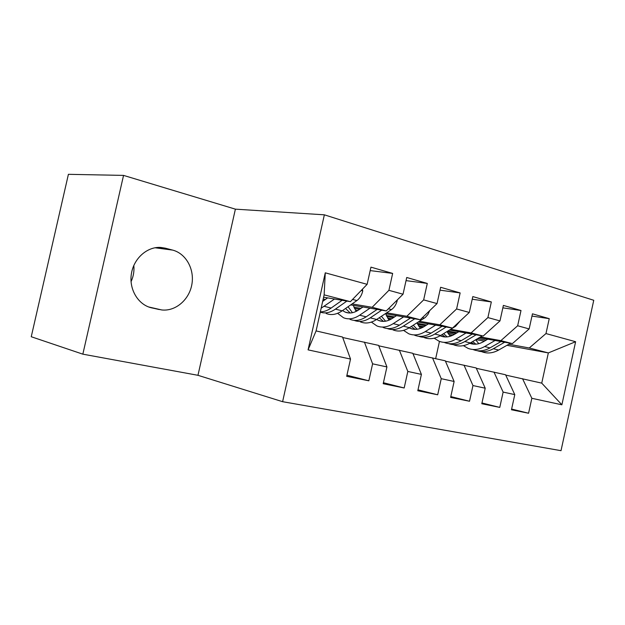 <?xml version="1.0" encoding="UTF-8"?>
<svg xmlns="http://www.w3.org/2000/svg" width="625" height="625" viewBox="0 0 625 625"><rect width="100%" height="100%" fill="white"/><g stroke="black" fill="none" stroke-linecap="round" stroke-linejoin="round"><path stroke-width="0.94" d="M282.602 401.688L561.016 450.68L593.75 300.281L324.359 214.82L282.602 401.688L197.961 375.305L235.391 209.156L123.547 175.398L82.844 354.164L197.961 375.305M82.844 354.164L31.25 336.734L68.406 174.32L123.547 175.398M308.078 349.867L325.273 272.82L367.133 284.336L350.406 301.664L324.133 294.859L316.086 330.914L308.078 349.867L350.523 359.055L346.688 376.305L368.836 380.805L372.602 363.828L386.922 366.93L383.203 383.719L404.18 387.984L407.828 371.453L421.406 374.398L417.797 390.75L437.695 394.789L441.242 378.688L454.125 381.477L450.617 397.414L469.516 401.25L472.961 385.555L485.211 388.203L481.797 403.742L499.773 407.398L503.125 392.086L514.781 394.609L511.461 409.773L528.578 413.242L511.617 409.055M370.188 270.594L392.656 273.414L370.953 267.148L367.133 284.336M392.656 273.414L388.906 290.328L403.031 294.219L386.25 310.945L350.68 304.898M406.039 280.625L427.297 283.43L406.734 277.484L403.031 294.219M427.297 283.43L423.656 299.891L437.039 303.578L420.234 319.742L385.32 313.695M440.008 290.156L460.141 292.922L440.641 287.281L437.039 303.578M460.141 292.922L456.609 308.961L469.312 312.461L452.508 328.102L418.219 322.062M472.234 299.219L491.336 301.938L472.813 296.578L469.312 312.461M491.336 301.938L487.898 317.578L499.984 320.906L483.188 336.047L449.516 330.023M502.844 307.844L521 310.508L503.383 305.414L499.984 320.906M521 310.508L517.656 325.766L529.156 328.93L512.398 343.617L479.312 337.617M531.969 316.07L549.242 318.664L532.461 313.82L529.156 328.93M549.242 318.664L545.984 333.562L575.617 341.719L561.875 404.797L531.844 398.297L528.578 413.242M476.336 368.305L505.57 374.758L514.781 394.609M503.125 392.086L493.984 372.078M506.945 345.312L548.336 352.922L529.258 347.977L508.805 344.25M486.164 340.117L477.703 338.57M458.828 331.695L454.492 334.328L447.82 333.117M448.852 334.625L452.641 335.32M475.953 339.609L484.383 341.156M545.984 333.562L529.258 347.977M575.617 341.719L548.336 352.922L541.742 383.133L561.875 404.797M445.461 361.188L476.18 367.961L485.211 388.203M472.961 385.555L464.008 365.141M456.016 333.398L447.062 331.773M422.758 327.375L419.023 326.695M512.398 343.617L500.883 340.633L480.453 336.945M457.102 332.742L447.82 331.062M423.859 326.742L418.422 325.766M517.656 325.766L500.883 340.633M412.984 353.703L445.297 360.812L454.125 381.477M441.242 378.688L432.508 357.852M425.477 325.727L417.625 324.32M390.508 319.477L388.242 319.07M483.188 336.047L471.102 332.922L450.711 329.289M426.617 325.008L417.156 323.328M391.688 318.797L387.602 318.07M487.898 317.578L471.102 332.922M378.781 345.82L412.82 353.297L421.406 374.398M407.828 371.453L399.352 350.18M393.398 317.688L386.773 316.523M356.562 311.195L355.945 311.086M452.508 328.102L439.797 324.812L419.484 321.258M394.594 316.898L386.281 315.445M357.844 310.469L355.266 310.016M456.609 308.961L439.797 324.812M342.711 337.516L378.609 345.383L386.922 366.93M372.602 363.828L364.414 342.094M359.656 309.25L354.391 308.336M420.234 319.742L406.852 316.281L386.656 312.805M360.922 308.383L353.891 307.172M423.656 299.891L406.852 316.281M316.086 330.914L342.539 337.031L350.523 359.055M324.125 300.391L322.945 300.188M386.25 310.945L372.148 307.289L352.102 303.914M325.461 299.43L323.195 299.047M388.906 290.328L372.148 307.289M235.391 209.156L324.359 214.82M131.047 281.672C133.453 276.523 134.367 271.117 133.812 265.461M435.672 358.586L439.461 341.383M505.727 375.086L541.742 383.133M350.406 301.664L323.609 297.211M325.273 272.82L324.133 294.859M531.844 398.297L522.539 378.688M165.336 248.18L160.781 247.445C147.133 246.445 133.547 258.562 131.328 274.156C128.953 289.727 138.461 305.07 151.805 307.898L161.812 309.961C175.578 311.484 189.172 299.773 191.844 284.555C194.688 269.359 186.078 253.57 172.656 250.102L165.336 248.18L159.336 247.398M368.836 380.805L346.93 375.211M404.18 387.984L383.422 382.719M437.695 394.789L418 389.836M469.516 401.25L450.805 396.57M499.773 407.398L481.969 402.969M327.617 297.875L322.672 301.414M334.508 299.023L321.148 308.219M362.461 289.172L362.734 291.086C361.656 295.336 359.711 298.492 356.914 300.562L342.172 310.82C336.5 314.633 331.148 315.516 326.133 313.469M342.117 300.281L331.117 308.055C327.484 310.586 323.891 311.852 320.344 311.844M320.273 312.148C325.062 313.75 330.109 312.742 335.414 309.133L346.883 301.078M362.953 306.984L358.648 309.945C353.883 313.094 349.375 313.805 345.133 312.07L342.547 310.562M369.961 308.18L359.633 315.203C353.938 318.938 348.555 319.781 343.484 317.734L337.617 313.312M397.242 299.984L397.297 300.398C396.242 304.531 394.305 307.594 391.492 309.586L376.648 319.469C370.93 323.133 365.516 323.945 360.406 321.891M356.164 311.406L353.234 305.336M377.172 309.398L366.148 316.836C360.445 320.547 355.047 321.375 349.961 319.328M345.562 308.469L350.227 313M354.141 320.367C359.211 322.359 364.57 321.523 370.234 317.859L381.695 310.172M352.453 312.711L348.055 306.727M396.516 315.633L392.195 318.477C387.398 321.516 382.844 322.164 378.523 320.43L376.664 319.453M403.617 316.867L393.234 323.625C387.508 327.227 382.062 328 376.906 325.945L371.391 322.086M429.742 310.602L427.914 314.484L425.312 317.445L409.414 327.68C403.672 331.219 398.203 331.961 393.008 329.906M389.055 320.164L385.641 313.75M410.461 318.055L399.438 325.18C393.695 328.75 388.242 329.516 383.07 327.461M379.227 317.75L383.477 321.391M387.18 328.508C392.297 330.438 397.672 329.656 403.32 326.148L414.75 318.797M385.57 321.195L381.422 316.289M428.438 323.859L424.102 326.594C419.289 329.523 414.687 330.117 410.313 328.383L409.156 327.844M435.609 325.125L425.203 331.633C419.438 335.109 413.945 335.82 408.719 333.766L403.547 330.367M460.133 321.008L455.562 326.312L440.602 335.492C434.836 338.906 429.32 339.586 424.062 337.539M420.383 328.43L416.953 322.867M442.117 326.273L431.094 333.117C425.336 336.562 419.836 337.258 414.594 335.211M411.32 326.461L415.125 329.367M418.633 336.258C423.789 338.133 429.172 337.391 434.789 334.039L446.195 326.992M417.109 329.242L413.258 325.227M454.492 334.328C449.664 337.148 445.031 337.703 440.602 335.969L440.141 335.773M466.062 332.984L455.633 339.266C449.859 342.617 444.328 343.266 439.047 341.219L434.188 338.211M488.203 331.531L485.523 333.938M482.25 335.883L470.312 342.945C464.531 346.234 458.984 346.859 453.672 344.82M450.258 336.258L446.961 331.594M472.258 334.094L461.25 340.672C455.477 344 449.937 344.641 444.641 342.594M441.953 334.664L445.289 336.961M448.617 343.641C453.797 345.469 459.188 344.773 464.773 341.555L476.141 334.789M447.172 336.891L443.656 333.625M487.797 339.156L483.461 341.695C478.711 344.383 474.133 344.914 469.719 343.289M495.078 340.477L484.648 346.539C478.867 349.773 473.305 350.375 467.969 348.328L463.422 345.648M510.516 343.273L498.656 350.047C492.867 353.227 487.297 353.805 481.945 351.766M478.781 343.68L475.672 339.773M500.984 341.547L490.008 347.883C484.227 351.094 478.656 351.688 473.32 349.648M471.211 342.414L474.07 344.195M477.227 350.68C482.422 352.461 487.805 351.812 493.367 348.727L504.688 342.219M475.859 344.172L472.703 341.531M155.008 247.766L172.656 250.102M150.25 307.492L159.203 309.539M362.703 290.828L361.242 290.438M331.117 308.055L324.25 306.328M342.172 310.82L335.414 309.133M356.914 300.562L352.562 299.43M366.148 316.836L359.633 315.203M376.648 319.469L370.234 317.859M391.492 309.586L388.414 308.789M399.438 325.18L393.234 323.625M409.414 327.68L403.32 326.148M424.336 318.164L422.406 317.656M431.094 333.117L425.203 331.633M440.602 335.492L434.789 334.039M455.562 326.312L454.68 326.086M461.25 340.672L455.633 339.266M470.312 342.945L464.773 341.555M490.008 347.883L484.648 346.539M498.656 350.047L493.367 348.727M148.664 306.969L161.812 309.961M345.133 312.07L348.68 312.961M378.523 320.43L382.133 321.336M410.313 328.383L413.961 329.305M440.602 335.969L444.289 336.891M469.75 343.266L473.227 344.133"/></g></svg>
